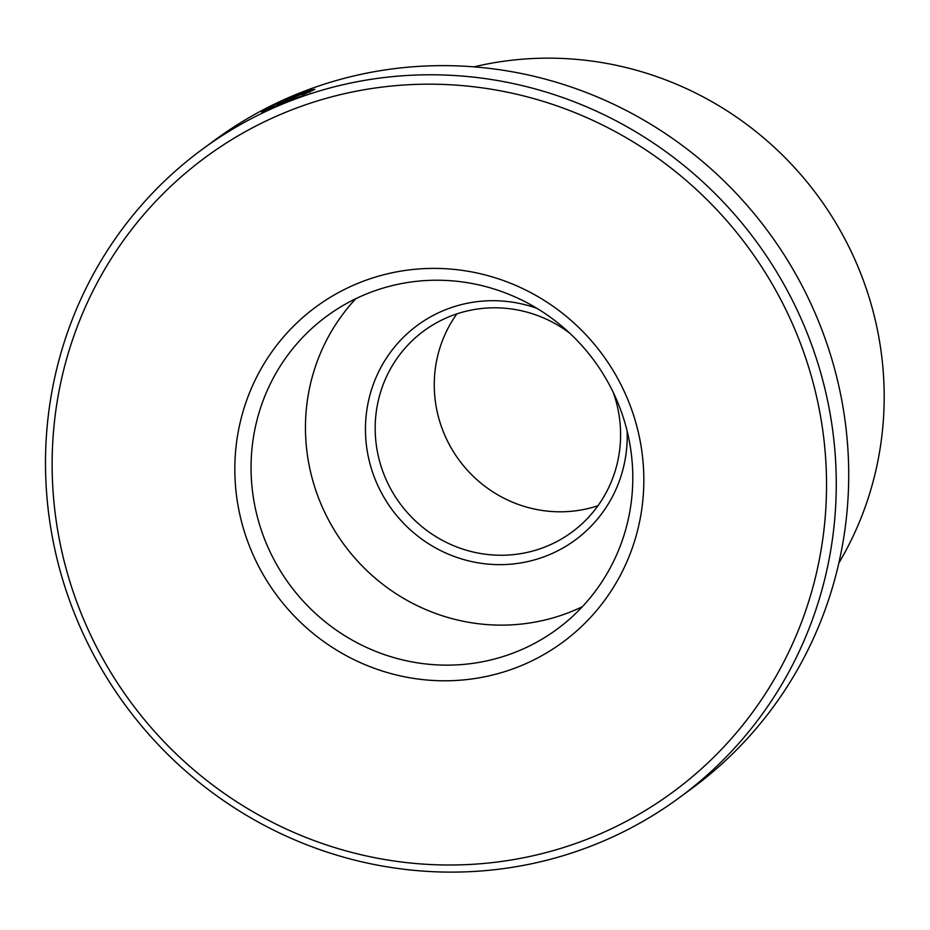 <?xml version="1.0" encoding="UTF-8"?>
<svg xmlns="http://www.w3.org/2000/svg" width="930" height="930" viewBox="0 0 930 930"><rect width="100%" height="100%" fill="white"/><g stroke="black" fill="none" stroke-linecap="round" stroke-linejoin="round"><path stroke-width="1.4" d="M301.866 95.372L309.399 91.314L292.229 96.708L274.466 105.067L266.898 109.635L276.117 106.171L282.29 101.637A402.469 391.518 53.7 0 1 287.463 99.394L279.93 104.939L261.702 112.263L271.13 106.497L293.31 95.918L308.481 90.408L314.851 89.35L301.866 95.372M301.553 94.314L296.286 96.325L291.741 99.673L300.355 96.488L285.138 102.765L291.044 98.417L300.541 94.116L306.865 92.372A402.469 391.518 -126.3 0 0 301.553 94.314L301.622 94.29M627.122 431.02A133.234 129.607 53.7 0 1 525.02 562.15A133.234 129.607 53.7 0 1 375.929 481.205A133.234 129.607 53.7 0 1 399.795 341.019A133.234 129.607 53.7 0 1 536.866 308.307M569.648 333.103A124.911 121.505 -126.3 0 0 423.882 330.906A124.911 121.505 -126.3 0 0 385.008 477.032A124.911 121.505 -126.3 0 0 571.892 532.146A124.911 121.505 -126.3 0 0 613.219 392.344M838.837 563.08A333.079 324.012 -126.3 0 0 857.971 266.724A333.079 324.012 -126.3 0 0 473.893 66.867M597.978 505.734A124.911 121.505 53.7 0 1 444.087 433.589A124.911 121.505 53.7 0 1 456.874 313.875M795.522 330.987A394.146 383.416 -126.3 0 0 287.475 111.553A394.146 383.416 -126.3 0 0 83.142 618.194A394.146 383.416 -126.3 0 0 591.201 837.628A394.146 383.416 -126.3 0 0 795.522 330.987M77.167 620.089A402.469 391.518 53.7 0 1 202.426 149.219A402.469 391.518 53.7 0 1 804.601 326.814A402.469 391.518 53.7 0 1 679.342 797.673A402.469 391.518 53.7 0 1 77.167 620.089M679.342 797.673L691.781 788.524A402.469 391.518 -126.3 0 0 817.04 317.665A402.469 391.518 -126.3 0 0 214.865 140.07L202.426 149.219M627.459 398.749A208.181 202.507 53.7 0 1 519.545 666.333A208.181 202.507 53.7 0 1 251.205 550.432A208.181 202.507 53.7 0 1 359.12 282.848A208.181 202.507 53.7 0 1 627.459 398.749M266.34 543.48A194.3 189.011 -126.3 0 0 557.047 629.203A194.3 189.011 -126.3 0 0 617.508 401.9A194.3 189.011 -126.3 0 0 326.802 316.165A194.3 189.011 -126.3 0 0 266.34 543.48M355.865 298.67A194.3 189.011 -126.3 0 0 320.745 503.456A194.3 189.011 -126.3 0 0 582.389 606.686M282.79 102.835L282.29 101.637M291.729 100.045L291.044 98.417M309.853 92.384L309.411 91.303M267.166 110.31L266.887 109.635"/></g></svg>
